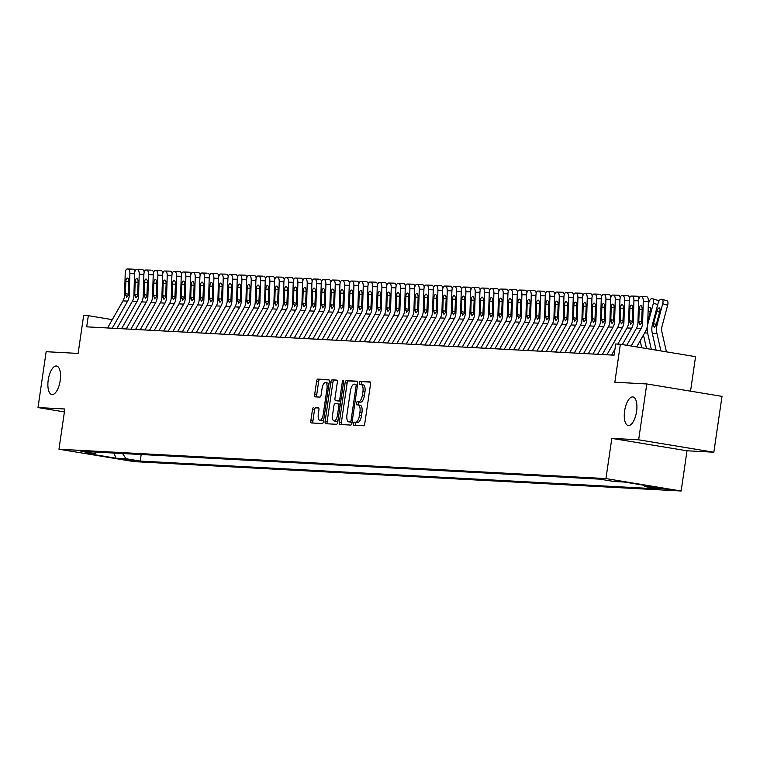 <?xml version="1.0" encoding="UTF-8"?>
<svg xmlns="http://www.w3.org/2000/svg" width="760" height="760" viewBox="0 0 760 760"><rect width="100%" height="100%" fill="white"/><g stroke="black" fill="none" stroke-linecap="round" stroke-linejoin="round"><path stroke-width="1.14" d="M353.381 423.662A1.548 0.636 -80.6 0 0 353.77 425.229A1.548 0.636 -80.6 0 0 353.799 425.229L363.536 425.752A2.223 0.912 -80.6 0 0 364.772 423.605L370.528 384.132A2.223 0.912 -80.6 0 0 369.977 381.89A2.223 0.912 -80.6 0 0 369.93 381.881L360.202 381.358A1.548 0.636 -80.6 0 0 359.328 382.859A1.548 0.636 -80.6 0 0 359.717 384.427A1.548 0.636 -80.6 0 0 359.746 384.437L361.01 384.503A7.096 2.926 -80.6 0 1 361.142 384.512A7.096 2.926 -80.6 0 1 362.919 391.675L362.434 394.962A7.096 2.926 -80.6 0 1 358.483 401.831L357.219 401.764A1.548 0.636 -80.6 0 0 356.354 403.265A1.548 0.636 -80.6 0 0 356.744 404.833A1.548 0.636 -80.6 0 0 356.772 404.833L358.036 404.899A7.096 2.926 -80.6 0 1 358.169 404.909A7.096 2.926 -80.6 0 1 359.945 412.072L359.461 415.368A7.096 2.926 -80.6 0 1 355.509 422.227L354.245 422.161A1.548 0.636 -80.6 0 0 353.381 423.662M358.292 404.947L360.069 405.232A7.096 2.926 -80.6 0 1 360.202 405.251A7.096 2.926 -80.6 0 1 361.978 412.414L361.494 415.701A7.096 2.926 -80.6 0 1 357.542 422.56L356.278 422.493A1.548 0.636 -80.6 0 0 355.414 423.994A1.548 0.636 -80.6 0 0 355.528 425.324M370.3 382.128L362.235 381.7A1.548 0.636 -80.6 0 0 361.361 383.202A1.548 0.636 -80.6 0 0 361.513 384.579M361.276 384.541L363.042 384.835A7.096 2.926 -80.6 0 1 363.175 384.854A7.096 2.926 -80.6 0 1 364.952 392.008L364.467 395.305A7.096 2.926 -80.6 0 1 360.515 402.163L359.252 402.097A1.548 0.636 -80.6 0 0 358.387 403.598A1.548 0.636 -80.6 0 0 358.53 404.976M60.182 380.599A14.469 5.956 -80.6 0 0 56.563 366.006A14.469 5.956 -80.6 0 0 48.232 379.962A14.469 5.956 -80.6 0 0 51.851 394.554A14.469 5.956 -80.6 0 0 60.182 380.599M636.567 411.549A14.469 5.956 -80.6 0 0 632.947 396.957A14.469 5.956 -80.6 0 0 624.615 410.913A14.469 5.956 -80.6 0 0 628.235 425.505A14.469 5.956 -80.6 0 0 636.567 411.549M136.553 461.197L122.892 459.078L136.553 461.197M313.699 407.493A2.223 0.912 -80.6 0 0 312.464 409.64L310.849 420.717A2.223 0.912 -80.6 0 0 311.41 422.949A2.223 0.912 -80.6 0 0 311.448 422.959L322.259 423.538A2.223 0.912 -80.6 0 0 323.494 421.391L329.251 381.909A2.223 0.912 -80.6 0 0 328.7 379.677A2.223 0.912 -80.6 0 0 328.662 379.667L317.841 379.088A2.223 0.912 -80.6 0 0 316.606 381.235L314.659 394.611A2.223 0.912 -80.6 0 0 315.21 396.853A2.223 0.912 -80.6 0 0 315.257 396.853L319.884 397.1A2.223 0.912 -80.6 0 0 321.119 394.962L322.088 388.322A5.938 2.441 -80.6 0 1 325.498 382.603A5.938 2.441 -80.6 0 1 326.99 388.588L323.199 414.58A5.938 2.441 -80.6 0 1 319.779 420.299A5.938 2.441 -80.6 0 1 318.298 414.314L318.924 409.982A2.223 0.912 -80.6 0 0 318.373 407.749A2.223 0.912 -80.6 0 0 318.326 407.74L315.733 407.825A2.223 0.912 -80.6 0 0 314.498 409.972L312.882 421.049A2.223 0.912 -80.6 0 0 313.11 423.044M638.647 439.812L611.819 438.377L687.011 450.784L713.849 452.219L638.647 439.812L646.798 383.952L614.831 382.233L620.369 344.242L615.704 343.995L614.08 355.167L86.697 326.847L88.331 315.675L83.657 315.428L78.118 353.419L46.151 351.699L38 407.559L64.41 411.92M611.819 438.377L605.948 478.591L58.966 449.226L64.837 409.003L38 407.559M339.34 422.247A2.223 0.912 -80.6 0 0 339.901 424.479A2.223 0.912 -80.6 0 0 339.938 424.488L350.749 425.068A2.223 0.912 -80.6 0 0 351.984 422.921L357.751 383.439A2.223 0.912 -80.6 0 0 357.19 381.206A2.223 0.912 -80.6 0 0 357.152 381.197L346.341 380.617A2.223 0.912 -80.6 0 0 345.106 382.764L339.34 422.247L341.373 422.579A2.223 0.912 -80.6 0 0 341.601 424.574M336.509 424.298L325.698 423.719A2.223 0.912 -80.6 0 1 325.651 423.719A2.223 0.912 -80.6 0 1 325.099 421.477L330.856 381.995A2.223 0.912 -80.6 0 1 332.091 379.858L336.718 380.104A2.223 0.912 -80.6 0 1 336.765 380.104A2.223 0.912 -80.6 0 1 337.316 382.346L334.979 398.354A2.223 0.912 -80.6 0 0 335.54 400.596A2.223 0.912 -80.6 0 0 335.578 400.596L338.647 400.767A2.223 0.912 -80.6 0 0 339.881 398.62L342.313 381.947A1.548 0.636 -80.6 0 1 343.206 380.456A1.548 0.636 -80.6 0 1 343.596 382.014L337.744 422.161A2.223 0.912 -80.6 0 1 336.509 424.298M646.798 383.952L722 396.359L713.849 452.219M656.82 487.711L670.054 489.753L656.82 487.711M605.948 478.591L681.15 491.007L134.168 461.633L58.966 449.226M141.198 454.518L140.239 461.082L659.224 488.946L644.993 486.6L644.138 485.317M140.239 461.082L126.017 458.726L115.748 458.175L84.854 453.083L95.123 453.634L80.892 451.288L599.878 479.151L614.099 481.498L624.369 482.049L655.262 487.15L644.993 486.6M690.536 391.172L695.571 356.659L620.369 344.242M687.011 450.784L681.15 491.007M112.29 319.637L88.331 315.675M95.123 453.634L96.966 452.143M122.559 453.52L126.017 458.726M115.748 458.175L114.18 453.074M357.523 381.444L348.374 380.95A2.223 0.912 -80.6 0 0 347.139 383.097L341.373 422.579M350.189 421.942A1.548 0.636 -80.6 0 0 351.053 420.441L356.117 385.785A1.548 0.636 -80.6 0 0 355.727 384.218A1.548 0.636 -80.6 0 0 355.699 384.218L354.369 384.142A7.096 2.926 -80.6 0 0 350.408 391.001L346.959 414.694A7.096 2.926 -80.6 0 0 348.735 421.857A7.096 2.926 -80.6 0 0 348.859 421.866L352.089 422.256L348.859 421.866M337.088 380.351L334.124 380.19A2.223 0.912 -80.6 0 0 332.889 382.337L327.132 421.809A2.223 0.912 -80.6 0 0 327.351 423.814M337.526 400.919A2.223 0.912 -80.6 0 0 337.563 400.928A2.223 0.912 -80.6 0 0 337.611 400.938L340.68 401.099A2.223 0.912 -80.6 0 0 340.812 401.08M332.557 414.969A5.938 2.441 -80.6 0 0 334.039 420.954A5.938 2.441 -80.6 0 0 337.459 415.235L338.798 406.077A2.223 0.912 -80.6 0 0 338.238 403.835A2.223 0.912 -80.6 0 0 338.2 403.835L335.131 403.674A2.223 0.912 -80.6 0 0 333.897 405.812L332.557 414.969M334.039 420.954L336.072 421.296A5.938 2.441 -80.6 0 0 338.086 419.824M340.356 404.197A2.223 0.912 -80.6 0 0 340.271 404.177A2.223 0.912 -80.6 0 0 340.233 404.168L338.276 403.845M318.697 407.987L315.733 407.825M319.779 420.299L321.812 420.641A5.938 2.441 -80.6 0 0 323.817 419.168M328.861 384.579A5.938 2.441 -80.6 0 0 327.531 382.935L325.498 382.603M329.033 379.915L319.874 379.42A2.223 0.912 -80.6 0 0 318.639 381.567L316.692 394.943A2.223 0.912 -80.6 0 0 316.92 396.948M666.425 351.842L661.95 332.148A11.305 10.288 -86.9 0 1 662.064 326.249L667.641 305.254L662.711 303.724A4.522 1.824 -72.8 0 0 662.178 299.307A4.522 1.824 -72.8 0 0 661.998 299.269L661.067 299.221A4.522 1.824 -72.8 0 0 658.036 303.468L652.46 324.463L653.325 324.51L653.476 323.855L656.412 324.178M660.906 350.93L656.963 333.564A16.948 15.438 -86.9 0 1 657.125 324.71L662.711 303.724M656.108 350.141L652.289 333.308A16.948 15.438 -86.9 0 1 652.46 324.463M659.594 312.217L656.801 311.344A3.619 1.454 107.2 0 1 659.214 307.942A3.619 1.454 107.2 0 1 659.366 307.971A3.619 1.454 107.2 0 1 659.784 311.505L656.26 324.672L654.227 327.484M654.265 327.493L653.325 324.51M656.801 311.344L653.476 323.855M662.35 299.383L666.938 300.808A4.522 1.824 107.2 0 1 667.119 300.837A4.522 1.824 107.2 0 1 667.641 305.254M626.753 345.297L636.357 328.444A11.305 10.288 93.1 0 0 637.934 322.781L638.59 300.979A4.522 1.871 -88.5 0 1 640.575 296.562A4.522 1.871 -88.5 0 0 640.575 296.562L645.715 296.695A4.522 1.871 91.5 0 1 645.715 296.695A4.522 1.871 91.5 0 1 645.744 296.695M636.671 346.94L645.373 331.654A16.948 15.438 93.1 0 0 647.739 323.161L648.403 301.359L643.264 301.226A4.522 1.871 -88.5 0 0 641.525 296.609M631.151 346.028L641.022 328.69A11.305 10.288 93.1 0 0 642.599 323.038L643.264 301.226M646.674 296.742A4.522 1.871 91.5 0 1 648.403 301.359M640.043 324.862L638.818 321.147L639.188 309.159A3.619 1.492 91.5 0 1 640.775 305.624A3.619 1.492 91.5 0 1 640.784 305.624A3.619 1.492 91.5 0 1 642.172 309.32L641.592 322.981L639.948 324.852M647.577 325.099A16.948 15.438 -86.9 0 1 647.795 324.216L653.372 303.221A4.522 1.824 -72.8 0 0 652.85 298.803A4.522 1.824 -72.8 0 0 652.659 298.775L651.728 298.718A4.522 1.824 -72.8 0 0 648.707 302.974L648.308 304.466M651.32 349.353L647.625 333.06A16.948 15.438 -86.9 0 1 647.339 326.486M646.532 348.565L643.463 335.017M648.166 309.035A3.619 1.454 107.2 0 1 649.885 307.448A3.619 1.454 107.2 0 1 650.028 307.467A3.619 1.454 107.2 0 1 650.456 311.001L647.805 320.948M653.011 298.88L657.6 300.305A4.522 1.824 107.2 0 1 657.78 300.333A4.522 1.824 107.2 0 1 658.606 301.853M641.744 347.776L640.167 340.803M648.451 299.839L648.337 299.801A4.522 1.824 107.2 0 1 648.451 299.839A4.522 1.824 107.2 0 1 649.278 301.349M611.591 355.034L614.963 349.115M617.813 344.109L627.019 327.94A11.305 10.288 93.1 0 0 628.596 322.278L629.261 300.476A4.522 1.871 -88.5 0 1 631.237 296.058A4.522 1.871 -88.5 0 1 631.265 296.058L636.405 296.191A4.522 1.871 91.5 0 1 636.405 296.191L631.265 296.058M622.355 344.574L631.683 328.187A11.305 10.288 93.1 0 0 633.26 322.534L633.925 300.732A4.522 1.871 -88.5 0 0 632.197 296.115M637.336 296.238A4.522 1.871 91.5 0 1 638.913 298.727M636.367 296.191A4.522 1.871 91.5 0 1 636.386 296.191L631.237 296.058M630.714 324.368L629.489 320.644L629.85 308.655A3.619 1.492 91.5 0 1 631.436 305.121A3.619 1.492 91.5 0 1 631.456 305.121A3.619 1.492 91.5 0 1 632.842 308.816L632.253 322.477L630.61 324.349M602.253 354.53L617.69 327.437A11.305 10.288 93.1 0 0 619.257 321.784L619.922 299.981A4.522 1.871 -88.5 0 1 621.908 295.555A4.522 1.871 -88.5 0 0 621.908 295.555L627.047 295.688A4.522 1.871 91.5 0 1 627.047 295.688A4.522 1.871 91.5 0 1 627.076 295.688M606.917 354.787L622.355 327.683A11.305 10.288 93.1 0 0 623.931 322.031L624.587 300.228A4.522 1.871 -88.5 0 0 622.858 295.611M628.007 295.745A4.522 1.871 91.5 0 1 629.584 298.224M621.376 323.865L620.15 320.15L620.521 308.151A3.619 1.492 91.5 0 1 622.107 304.617A3.619 1.492 91.5 0 1 622.117 304.617A3.619 1.492 91.5 0 1 623.504 308.313L622.924 321.974L621.281 323.845M592.923 354.036L608.351 326.933A11.305 10.288 93.1 0 0 609.928 321.28L610.593 299.478A4.522 1.871 -88.5 0 1 612.569 295.06A4.522 1.871 -88.5 0 1 612.598 295.06L617.737 295.194A4.522 1.871 91.5 0 1 617.737 295.194L612.598 295.06M597.588 354.284L613.016 327.19A11.305 10.288 93.1 0 0 614.593 321.527L615.258 299.725A4.522 1.871 -88.5 0 0 613.529 295.108M618.668 295.241A4.522 1.871 91.5 0 1 620.245 297.72M617.69 295.194A4.522 1.871 91.5 0 1 617.718 295.194L612.569 295.06M612.047 323.361L610.822 319.647L611.183 307.658A3.619 1.492 91.5 0 1 612.769 304.123A3.619 1.492 91.5 0 1 612.788 304.123A3.619 1.492 91.5 0 1 614.165 307.819L613.586 321.48L611.942 323.351M583.585 353.533L599.022 326.439A11.305 10.288 93.1 0 0 600.59 320.777L601.255 298.974A4.522 1.871 -88.5 0 1 603.24 294.557A4.522 1.871 -88.5 0 0 603.24 294.557L608.399 294.69A4.522 1.871 91.5 0 1 608.38 294.69A4.522 1.871 91.5 0 1 608.399 294.69L608.38 294.69M588.25 353.78L603.687 326.686A11.305 10.288 93.1 0 0 605.264 321.034L605.919 299.221A4.522 1.871 -88.5 0 0 604.19 294.604M609.339 294.738A4.522 1.871 91.5 0 1 610.907 297.217M602.708 322.858L601.483 319.143L601.853 307.154A3.619 1.492 91.5 0 1 603.431 303.62A3.619 1.492 91.5 0 1 603.45 303.62A3.619 1.492 91.5 0 1 604.836 307.315L604.257 320.976L602.614 322.848M574.256 353.029L589.684 325.935A11.305 10.288 93.1 0 0 591.261 320.273L591.926 298.471A4.522 1.871 -88.5 0 1 593.902 294.053A4.522 1.871 -88.5 0 1 593.931 294.053L599.07 294.187A4.522 1.871 91.5 0 1 599.07 294.187L593.931 294.053M578.92 353.276L594.348 326.183A11.305 10.288 93.1 0 0 595.925 320.53L596.591 298.727A4.522 1.871 -88.5 0 0 594.861 294.11M600.001 294.234A4.522 1.871 91.5 0 1 601.578 296.723M599.022 294.187A4.522 1.871 91.5 0 1 599.051 294.187L593.902 294.053M593.38 322.363L592.154 318.639L592.515 306.651A3.619 1.492 91.5 0 1 594.101 303.116A3.619 1.492 91.5 0 1 594.12 303.116A3.619 1.492 91.5 0 1 595.498 306.812L594.918 320.473L593.275 322.344M564.917 352.526L580.346 325.432A11.305 10.288 93.1 0 0 581.922 319.779L582.587 297.977A4.522 1.871 -88.5 0 1 584.573 293.55A4.522 1.871 -88.5 0 0 584.573 293.55L589.731 293.683A4.522 1.871 91.5 0 1 589.712 293.683A4.522 1.871 91.5 0 1 589.731 293.683L589.712 293.683M569.582 352.783L585.019 325.679A11.305 10.288 93.1 0 0 586.596 320.026L587.252 298.224A4.522 1.871 -88.5 0 0 585.523 293.607M590.672 293.74A4.522 1.871 91.5 0 1 592.239 296.219M584.041 321.86L582.815 318.145L583.177 306.147A3.619 1.492 91.5 0 1 584.763 302.613A3.619 1.492 91.5 0 1 584.782 302.613A3.619 1.492 91.5 0 1 586.169 306.308L585.589 319.969L583.946 321.841M555.579 352.032L571.017 324.928A11.305 10.288 93.1 0 0 572.593 319.276L573.249 297.474A4.522 1.871 -88.5 0 1 575.234 293.056A4.522 1.871 -88.5 0 1 575.253 293.056L580.403 293.189A4.522 1.871 91.5 0 1 580.403 293.189L575.253 293.056M560.253 352.279L575.681 325.185A11.305 10.288 93.1 0 0 577.258 319.523L577.923 297.72A4.522 1.871 -88.5 0 0 576.194 293.103M581.333 293.236A4.522 1.871 91.5 0 1 582.91 295.716M580.355 293.189A4.522 1.871 91.5 0 1 580.383 293.189L575.234 293.056M574.712 321.356L573.486 317.642L573.847 305.653A3.619 1.492 91.5 0 1 575.434 302.109A3.619 1.492 91.5 0 1 575.453 302.119A3.619 1.492 91.5 0 1 576.831 305.805L576.251 319.476L574.607 321.347M546.25 351.528L561.678 324.434A11.305 10.288 93.1 0 0 563.255 318.772L563.92 296.97A4.522 1.871 -88.5 0 1 565.906 292.552A4.522 1.871 -88.5 0 0 565.906 292.552L571.064 292.685A4.522 1.871 91.5 0 1 571.045 292.685A4.522 1.871 91.5 0 1 571.064 292.685L571.045 292.685M550.914 351.776L566.352 324.681A11.305 10.288 93.1 0 0 567.919 319.019L568.584 297.217A4.522 1.871 -88.5 0 0 566.856 292.6M572.005 292.733A4.522 1.871 91.5 0 1 573.572 295.212M565.373 320.853L564.148 317.138L564.509 305.149A3.619 1.492 91.5 0 1 566.096 301.615A3.619 1.492 91.5 0 1 566.114 301.615A3.619 1.492 91.5 0 1 567.501 305.311L566.922 318.972L565.278 320.844M536.911 351.025L552.349 323.931A11.305 10.288 93.1 0 0 553.926 318.269L554.582 296.466A4.522 1.871 -88.5 0 1 556.567 292.049A4.522 1.871 -88.5 0 1 556.586 292.049L562.666 292.229L556.586 292.049M541.586 351.272L557.014 324.178A11.305 10.288 93.1 0 0 558.591 318.526L559.255 296.723A4.522 1.871 -88.5 0 0 557.526 292.106M562.666 292.229A4.522 1.871 91.5 0 1 564.243 294.719M556.567 292.049L561.707 292.182A4.522 1.871 91.5 0 1 561.707 292.182A4.522 1.871 91.5 0 1 561.735 292.182M556.044 320.359L554.809 316.635L555.18 304.646A3.619 1.492 91.5 0 1 556.767 301.112A3.619 1.492 91.5 0 1 556.785 301.112A3.619 1.492 91.5 0 1 558.163 304.808L557.583 318.469L555.94 320.34M527.582 350.522L543.01 323.427A11.305 10.288 93.1 0 0 544.587 317.775L545.253 295.973A4.522 1.871 -88.5 0 1 547.238 291.545A4.522 1.871 -88.5 0 0 547.238 291.545L552.396 291.678A4.522 1.871 91.5 0 1 552.378 291.678A4.522 1.871 91.5 0 1 552.396 291.678L552.378 291.678M532.247 350.778L547.684 323.674A11.305 10.288 93.1 0 0 549.252 318.022L549.917 296.219A4.522 1.871 -88.5 0 0 548.188 291.602M553.327 291.735A4.522 1.871 91.5 0 1 554.904 294.215M546.706 319.856L545.481 316.141L545.841 304.142A3.619 1.492 91.5 0 1 547.428 300.608A3.619 1.492 91.5 0 1 547.447 300.608A3.619 1.492 91.5 0 1 548.834 304.304L548.255 317.965L546.611 319.837M518.244 350.027L533.681 322.924A11.305 10.288 93.1 0 0 535.258 317.272L535.914 295.469A4.522 1.871 -88.5 0 1 537.899 291.051A4.522 1.871 -88.5 0 1 537.918 291.051L543.998 291.232L537.918 291.051M522.918 350.274L538.346 323.18A11.305 10.288 93.1 0 0 539.923 317.519L540.588 295.716A4.522 1.871 -88.5 0 0 538.859 291.099M543.998 291.232A4.522 1.871 91.5 0 1 545.575 293.712M537.899 291.051L543.039 291.184A4.522 1.871 91.5 0 1 543.039 291.184A4.522 1.871 91.5 0 1 543.067 291.184M537.367 319.352L536.142 315.637L536.512 303.648A3.619 1.492 91.5 0 1 538.099 300.105A3.619 1.492 91.5 0 1 538.118 300.115A3.619 1.492 91.5 0 1 539.495 303.8L538.916 317.471L537.272 319.342M508.915 349.524L524.343 322.43A11.305 10.288 93.1 0 0 525.92 316.768L526.585 294.966A4.522 1.871 -88.5 0 1 528.561 290.548A4.522 1.871 -88.5 0 0 528.561 290.548L533.729 290.681A4.522 1.871 91.5 0 1 533.71 290.681A4.522 1.871 91.5 0 1 533.729 290.681L533.71 290.681M513.579 349.771L529.017 322.677A11.305 10.288 93.1 0 0 530.584 317.015L531.25 295.212A4.522 1.871 -88.5 0 0 529.52 290.595M534.66 290.728A4.522 1.871 91.5 0 1 536.237 293.208M528.038 318.849L526.813 315.134L527.174 303.145A3.619 1.492 91.5 0 1 528.76 299.611A3.619 1.492 91.5 0 1 528.779 299.611A3.619 1.492 91.5 0 1 530.167 303.306L529.577 316.967L527.943 318.839M499.576 349.02L515.014 321.926A11.305 10.288 93.1 0 0 516.582 316.264L517.246 294.462A4.522 1.871 -88.5 0 1 519.232 290.044A4.522 1.871 -88.5 0 1 519.251 290.044L525.331 290.225L519.251 290.044M504.241 349.267L519.678 322.173A11.305 10.288 93.1 0 0 521.255 316.521L521.92 294.719A4.522 1.871 -88.5 0 0 520.182 290.101M525.331 290.225A4.522 1.871 91.5 0 1 526.908 292.714M519.232 290.044L524.371 290.177A4.522 1.871 91.5 0 1 524.371 290.177A4.522 1.871 91.5 0 1 524.4 290.177M518.7 318.354L517.475 314.63L517.845 302.642A3.619 1.492 91.5 0 1 519.431 299.108A3.619 1.492 91.5 0 1 519.441 299.108A3.619 1.492 91.5 0 1 520.828 302.803L520.248 316.464L518.605 318.335M490.247 348.517L505.675 321.423A11.305 10.288 93.1 0 0 507.252 315.77L507.917 293.968A4.522 1.871 -88.5 0 1 509.894 289.541A4.522 1.871 -88.5 0 0 509.894 289.541L515.061 289.674A4.522 1.871 91.5 0 1 515.061 289.674L515.042 289.674A4.522 1.871 91.5 0 0 515.014 289.674M494.912 348.773L510.34 321.67A11.305 10.288 93.1 0 0 511.917 316.017L512.582 294.215A4.522 1.871 -88.5 0 0 510.853 289.598M515.992 289.731A4.522 1.871 91.5 0 1 517.569 292.21M509.371 317.851L508.145 314.137L508.506 302.138A3.619 1.492 91.5 0 1 510.093 298.604A3.619 1.492 91.5 0 1 510.112 298.604A3.619 1.492 91.5 0 1 511.499 302.299L510.91 315.96L509.267 317.832M480.909 348.023L496.346 320.919A11.305 10.288 93.1 0 0 497.914 315.267L498.579 293.464A4.522 1.871 -88.5 0 1 500.564 289.047A4.522 1.871 -88.5 0 1 500.583 289.047L506.663 289.227L500.583 289.047M485.573 348.27L501.011 321.176A11.305 10.288 93.1 0 0 502.588 315.514L503.243 293.712A4.522 1.871 -88.5 0 0 501.514 289.094M506.663 289.227A4.522 1.871 91.5 0 1 508.24 291.707M500.564 289.047L505.704 289.17A4.522 1.871 91.5 0 1 505.704 289.17A4.522 1.871 91.5 0 1 505.733 289.18M500.032 317.347L498.807 313.633L499.178 301.644A3.619 1.492 91.5 0 1 500.764 298.101A3.619 1.492 91.5 0 1 500.773 298.11A3.619 1.492 91.5 0 1 502.161 301.796L501.581 315.457L499.938 317.338M471.58 347.519L487.008 320.416A11.305 10.288 93.1 0 0 488.585 314.763L489.25 292.961A4.522 1.871 -88.5 0 1 491.226 288.543A4.522 1.871 -88.5 0 0 491.226 288.543L496.394 288.676A4.522 1.871 91.5 0 1 496.394 288.676L496.375 288.676A4.522 1.871 91.5 0 0 496.346 288.676M476.244 347.766L491.672 320.673A11.305 10.288 93.1 0 0 493.25 315.01L493.914 293.208A4.522 1.871 -88.5 0 0 492.185 288.591M497.325 288.724A4.522 1.871 91.5 0 1 498.902 291.203M490.703 316.844L489.478 313.13L489.839 301.14A3.619 1.492 91.5 0 1 491.425 297.606A3.619 1.492 91.5 0 1 491.444 297.606A3.619 1.492 91.5 0 1 492.822 301.302L492.242 314.963L490.599 316.834M462.241 347.016L477.679 319.922A11.305 10.288 93.1 0 0 479.247 314.26L479.911 292.457A4.522 1.871 -88.5 0 1 481.897 288.04A4.522 1.871 -88.5 0 1 481.916 288.04L487.996 288.22L481.916 288.04M466.906 347.263L482.344 320.169A11.305 10.288 93.1 0 0 483.92 314.516L484.576 292.714A4.522 1.871 -88.5 0 0 482.847 288.087M487.996 288.22A4.522 1.871 91.5 0 1 489.564 290.709M481.897 288.04L487.036 288.173A4.522 1.871 91.5 0 1 487.036 288.173A4.522 1.871 91.5 0 1 487.056 288.173M481.365 316.35L480.139 312.626L480.5 300.637A3.619 1.492 91.5 0 1 482.087 297.103A3.619 1.492 91.5 0 1 482.106 297.103A3.619 1.492 91.5 0 1 483.493 300.798L482.913 314.459L481.27 316.331M452.903 346.512L468.34 319.418A11.305 10.288 93.1 0 0 469.917 313.766L470.582 291.954A4.522 1.871 -88.5 0 1 472.558 287.536A4.522 1.871 -88.5 0 0 472.558 287.536L477.726 287.669A4.522 1.871 91.5 0 1 477.726 287.669L477.707 287.669A4.522 1.871 91.5 0 0 477.679 287.669M457.577 346.769L473.005 319.666A11.305 10.288 93.1 0 0 474.582 314.013L475.247 292.21A4.522 1.871 -88.5 0 0 473.518 287.594M478.658 287.726A4.522 1.871 91.5 0 1 480.234 290.206M472.036 315.846L470.81 312.132L471.171 300.133A3.619 1.492 91.5 0 1 472.758 296.599A3.619 1.492 91.5 0 1 472.777 296.599A3.619 1.492 91.5 0 1 474.154 300.295L473.575 313.956L471.931 315.827M443.574 346.009L459.002 318.915A11.305 10.288 93.1 0 0 460.579 313.262L461.244 291.46A4.522 1.871 -88.5 0 1 463.229 287.042A4.522 1.871 -88.5 0 1 463.248 287.042L469.328 287.223L463.248 287.042M448.238 346.265L463.676 319.172A11.305 10.288 93.1 0 0 465.253 313.51L465.909 291.707A4.522 1.871 -88.5 0 0 464.18 287.09M469.328 287.223A4.522 1.871 91.5 0 1 470.896 289.702M463.229 287.042L468.369 287.166A4.522 1.871 91.5 0 1 468.369 287.166A4.522 1.871 91.5 0 1 468.388 287.175M462.697 315.343L461.472 311.628L461.833 299.63A3.619 1.492 91.5 0 1 463.419 296.096A3.619 1.492 91.5 0 1 463.438 296.096A3.619 1.492 91.5 0 1 464.825 299.791L464.246 313.452L462.602 315.334M434.235 345.515L449.673 318.411A11.305 10.288 93.1 0 0 451.25 312.759L451.905 290.956A4.522 1.871 -88.5 0 1 453.891 286.539A4.522 1.871 -88.5 0 0 453.891 286.539L459.059 286.672A4.522 1.871 91.5 0 1 459.059 286.672L459.04 286.672A4.522 1.871 91.5 0 0 459.012 286.672M438.909 345.762L454.337 318.668A11.305 10.288 93.1 0 0 455.914 313.006L456.579 291.203A4.522 1.871 -88.5 0 0 454.851 286.587M459.99 286.719A4.522 1.871 91.5 0 1 461.567 289.199M453.368 314.839L452.143 311.125L452.504 299.136A3.619 1.492 91.5 0 1 454.09 295.602A3.619 1.492 91.5 0 1 454.109 295.602A3.619 1.492 91.5 0 1 455.487 299.298L454.908 312.959L453.264 314.83M424.906 345.012L440.334 317.917A11.305 10.288 93.1 0 0 441.911 312.255L442.577 290.453A4.522 1.871 -88.5 0 1 444.562 286.035A4.522 1.871 -88.5 0 1 444.581 286.035L450.661 286.216L444.581 286.035M429.571 345.258L445.008 318.165A11.305 10.288 93.1 0 0 446.576 312.512L447.241 290.709A4.522 1.871 -88.5 0 0 445.512 286.083M450.661 286.216A4.522 1.871 91.5 0 1 452.228 288.705M444.562 286.035L449.702 286.168A4.522 1.871 91.5 0 1 449.702 286.168A4.522 1.871 91.5 0 1 449.72 286.168M444.03 314.336L442.805 310.622L443.166 298.632A3.619 1.492 91.5 0 1 444.752 295.099A3.619 1.492 91.5 0 1 444.771 295.099A3.619 1.492 91.5 0 1 446.158 298.794L445.578 312.455L443.935 314.327M415.568 344.508L431.005 317.414A11.305 10.288 93.1 0 0 432.582 311.752L433.238 289.949A4.522 1.871 -88.5 0 1 435.224 285.532A4.522 1.871 -88.5 0 0 435.224 285.532L440.391 285.665A4.522 1.871 91.5 0 1 440.391 285.665L440.363 285.665A4.522 1.871 91.5 0 0 440.344 285.665M420.242 344.764L435.67 317.661A11.305 10.288 93.1 0 0 437.247 312.008L437.912 290.206A4.522 1.871 -88.5 0 0 436.183 285.589M441.322 285.722A4.522 1.871 91.5 0 1 442.899 288.202M434.701 313.842L433.466 310.127L433.837 298.129A3.619 1.492 91.5 0 1 435.423 294.595A3.619 1.492 91.5 0 1 435.442 294.595A3.619 1.492 91.5 0 1 436.82 298.291L436.24 311.952L434.596 313.823M406.239 344.005L421.667 316.91A11.305 10.288 93.1 0 0 423.244 311.258L423.909 289.455A4.522 1.871 -88.5 0 1 425.894 285.038A4.522 1.871 -88.5 0 1 425.913 285.038L431.984 285.219L425.913 285.038M410.903 344.261L426.341 317.167A11.305 10.288 93.1 0 0 427.909 311.505L428.573 289.702A4.522 1.871 -88.5 0 0 426.844 285.085M431.984 285.219A4.522 1.871 91.5 0 1 433.561 287.698M425.894 285.038L431.034 285.161A4.522 1.871 91.5 0 1 431.034 285.161A4.522 1.871 91.5 0 1 431.053 285.171M425.362 313.338L424.137 309.624L424.498 297.625A3.619 1.492 91.5 0 1 426.084 294.091A3.619 1.492 91.5 0 1 426.103 294.091A3.619 1.492 91.5 0 1 427.49 297.787L426.911 311.448L425.267 313.329M396.901 343.51L412.338 316.407A11.305 10.288 93.1 0 0 413.915 310.755L414.57 288.952A4.522 1.871 -88.5 0 1 416.556 284.534A4.522 1.871 -88.5 0 0 416.556 284.534L421.724 284.667A4.522 1.871 91.5 0 1 421.724 284.667L421.695 284.667A4.522 1.871 91.5 0 0 421.676 284.667M401.574 343.757L417.002 316.663A11.305 10.288 93.1 0 0 418.579 311.001L419.244 289.199A4.522 1.871 -88.5 0 0 417.515 284.582M422.655 284.715A4.522 1.871 91.5 0 1 424.232 287.195M416.024 312.835L414.798 309.12L415.169 297.131A3.619 1.492 91.5 0 1 416.755 293.598A3.619 1.492 91.5 0 1 416.765 293.598A3.619 1.492 91.5 0 1 418.152 297.293L417.572 310.954L415.929 312.825M387.572 343.007L402.999 315.913A11.305 10.288 93.1 0 0 404.577 310.251L405.241 288.448A4.522 1.871 -88.5 0 1 407.217 284.031A4.522 1.871 -88.5 0 1 407.246 284.031L413.316 284.212L407.246 284.031M392.236 343.254L407.664 316.16A11.305 10.288 93.1 0 0 409.241 310.507L409.906 288.705A4.522 1.871 -88.5 0 0 408.177 284.078M413.316 284.212A4.522 1.871 91.5 0 1 414.894 286.701M407.217 284.031L412.366 284.164A4.522 1.871 91.5 0 1 412.366 284.164A4.522 1.871 91.5 0 1 412.385 284.164M406.695 312.331L405.469 308.617L405.83 296.628A3.619 1.492 91.5 0 1 407.417 293.094A3.619 1.492 91.5 0 1 407.436 293.094A3.619 1.492 91.5 0 1 408.823 296.79L408.234 310.45L406.6 312.322M378.233 342.503L393.67 315.409A11.305 10.288 93.1 0 0 395.238 309.748L395.903 287.945A4.522 1.871 -88.5 0 1 397.888 283.527A4.522 1.871 -88.5 0 0 397.888 283.527L403.056 283.66A4.522 1.871 91.5 0 1 403.056 283.66L403.028 283.66A4.522 1.871 91.5 0 0 403.009 283.66M382.897 342.76L398.335 315.656A11.305 10.288 93.1 0 0 399.912 310.004L400.567 288.202A4.522 1.871 -88.5 0 0 398.838 283.584M403.987 283.717A4.522 1.871 91.5 0 1 405.565 286.197M397.356 311.837L396.131 308.123L396.501 296.124A3.619 1.492 91.5 0 1 398.088 292.591A3.619 1.492 91.5 0 1 398.097 292.591A3.619 1.492 91.5 0 1 399.484 296.286L398.905 309.947L397.262 311.819M368.904 342L384.332 314.906A11.305 10.288 93.1 0 0 385.909 309.253L386.574 287.451A4.522 1.871 -88.5 0 1 388.55 283.034A4.522 1.871 -88.5 0 1 388.578 283.034L394.649 283.214L388.578 283.034M373.568 342.256L388.997 315.162A11.305 10.288 93.1 0 0 390.573 309.5L391.238 287.698A4.522 1.871 -88.5 0 0 389.509 283.081M394.649 283.214A4.522 1.871 91.5 0 1 396.226 285.694M388.55 283.034L393.699 283.157A4.522 1.871 91.5 0 1 393.699 283.157A4.522 1.871 91.5 0 1 393.718 283.157M388.027 311.334L386.802 307.619L387.163 295.621A3.619 1.492 91.5 0 1 388.749 292.087A3.619 1.492 91.5 0 1 388.769 292.087A3.619 1.492 91.5 0 1 390.155 295.783L389.566 309.444L387.923 311.324M359.565 341.506L375.003 314.402A11.305 10.288 93.1 0 0 376.57 308.75L377.235 286.947A4.522 1.871 -88.5 0 1 379.221 282.53A4.522 1.871 -88.5 0 0 379.221 282.53L384.38 282.663A4.522 1.871 91.5 0 1 384.38 282.663L384.36 282.663A4.522 1.871 91.5 0 0 384.341 282.663M364.23 341.753L379.667 314.659A11.305 10.288 93.1 0 0 381.244 308.997L381.9 287.195A4.522 1.871 -88.5 0 0 380.171 282.577M385.32 282.71A4.522 1.871 91.5 0 1 386.897 285.19M378.689 310.83L377.463 307.116L377.834 295.127A3.619 1.492 91.5 0 1 379.411 291.593A3.619 1.492 91.5 0 1 379.43 291.593A3.619 1.492 91.5 0 1 380.817 295.288L380.237 308.949L378.594 310.821M350.236 341.002L365.665 313.909A11.305 10.288 93.1 0 0 367.241 308.247L367.906 286.444A4.522 1.871 -88.5 0 1 369.882 282.026A4.522 1.871 -88.5 0 1 369.911 282.026L375.981 282.207L369.911 282.026M354.901 341.249L370.329 314.155A11.305 10.288 93.1 0 0 371.906 308.503L372.571 286.701A4.522 1.871 -88.5 0 0 370.842 282.074M375.981 282.207A4.522 1.871 91.5 0 1 377.558 284.696M369.882 282.026L375.031 282.159A4.522 1.871 91.5 0 1 375.031 282.159A4.522 1.871 91.5 0 1 375.05 282.159M369.36 310.327L368.134 306.613L368.495 294.623A3.619 1.492 91.5 0 1 370.082 291.089A3.619 1.492 91.5 0 1 370.101 291.089A3.619 1.492 91.5 0 1 371.478 294.785L370.899 308.446L369.255 310.317M340.898 340.499L356.335 313.405A11.305 10.288 93.1 0 0 357.903 307.743L358.568 285.94A4.522 1.871 -88.5 0 1 360.553 281.523A4.522 1.871 -88.5 0 0 360.553 281.523L365.712 281.656A4.522 1.871 91.5 0 1 365.712 281.656L365.693 281.656A4.522 1.871 91.5 0 0 365.674 281.656M345.562 340.755L361 313.652A11.305 10.288 93.1 0 0 362.577 307.999L363.233 286.197A4.522 1.871 -88.5 0 0 361.503 281.58M366.652 281.703A4.522 1.871 91.5 0 1 368.22 284.192M360.022 309.833L358.796 306.109L359.157 294.12A3.619 1.492 91.5 0 1 360.743 290.586A3.619 1.492 91.5 0 1 360.762 290.586A3.619 1.492 91.5 0 1 362.149 294.281L361.57 307.942L359.926 309.814M331.559 339.995L346.997 312.901A11.305 10.288 93.1 0 0 348.574 307.249L349.239 285.447A4.522 1.871 -88.5 0 1 351.215 281.029A4.522 1.871 -88.5 0 0 351.215 281.029L356.364 281.152A4.522 1.871 91.5 0 1 356.364 281.152A4.522 1.871 91.5 0 1 356.383 281.152M336.233 340.252L351.661 313.148A11.305 10.288 93.1 0 0 353.238 307.496L353.903 285.694A4.522 1.871 -88.5 0 0 352.174 281.077M357.314 281.209A4.522 1.871 91.5 0 1 358.891 283.689M350.692 309.329L349.467 305.615L349.828 293.616A3.619 1.492 91.5 0 1 351.415 290.082A3.619 1.492 91.5 0 1 351.433 290.082A3.619 1.492 91.5 0 1 352.811 293.778L352.231 307.439L350.588 309.31M322.231 339.501L337.659 312.398A11.305 10.288 93.1 0 0 339.235 306.745L339.901 284.943A4.522 1.871 -88.5 0 1 341.886 280.526A4.522 1.871 -88.5 0 0 341.886 280.526L347.044 280.659A4.522 1.871 91.5 0 1 347.044 280.659L347.026 280.659A4.522 1.871 91.5 0 0 347.006 280.659M326.895 339.748L342.332 312.654A11.305 10.288 93.1 0 0 343.909 306.992L344.565 285.19A4.522 1.871 -88.5 0 0 342.836 280.573M347.985 280.706A4.522 1.871 91.5 0 1 349.552 283.185M341.354 308.826L340.128 305.111L340.49 293.123A3.619 1.492 91.5 0 1 342.076 289.588A3.619 1.492 91.5 0 1 342.095 289.588A3.619 1.492 91.5 0 1 343.482 293.284L342.902 306.945L341.259 308.816M312.892 338.998L328.329 311.904A11.305 10.288 93.1 0 0 329.906 306.242L330.562 284.44A4.522 1.871 -88.5 0 1 332.548 280.022A4.522 1.871 -88.5 0 0 332.548 280.022L337.687 280.155A4.522 1.871 91.5 0 1 337.687 280.155A4.522 1.871 91.5 0 1 337.716 280.155M317.566 339.245L332.994 312.151A11.305 10.288 93.1 0 0 334.571 306.498L335.236 284.687A4.522 1.871 -88.5 0 0 333.507 280.07M338.647 280.202A4.522 1.871 91.5 0 1 340.224 282.682M332.025 308.322L330.79 304.608L331.16 292.619A3.619 1.492 91.5 0 1 332.747 289.085A3.619 1.492 91.5 0 1 332.766 289.085A3.619 1.492 91.5 0 1 334.144 292.78L333.564 306.441L331.92 308.313M303.563 338.494L318.991 311.401A11.305 10.288 93.1 0 0 320.568 305.738L321.233 283.936A4.522 1.871 -88.5 0 1 323.219 279.519A4.522 1.871 -88.5 0 0 323.219 279.519L328.377 279.651A4.522 1.871 91.5 0 1 328.377 279.651L328.358 279.651A4.522 1.871 91.5 0 0 328.339 279.651M308.227 338.741L323.665 311.647A11.305 10.288 93.1 0 0 325.233 305.995L325.897 284.192A4.522 1.871 -88.5 0 0 324.168 279.576M329.308 279.699A4.522 1.871 91.5 0 1 330.885 282.188M322.687 307.828L321.461 304.104L321.822 292.115A3.619 1.492 91.5 0 1 323.409 288.581A3.619 1.492 91.5 0 1 323.427 288.581A3.619 1.492 91.5 0 1 324.815 292.277L324.235 305.938L322.591 307.809M294.224 337.991L309.662 310.897A11.305 10.288 93.1 0 0 311.239 305.244L311.894 283.442A4.522 1.871 -88.5 0 1 313.88 279.015A4.522 1.871 -88.5 0 0 313.88 279.015L319.019 279.148A4.522 1.871 91.5 0 1 319.019 279.148A4.522 1.871 91.5 0 1 319.048 279.148M298.898 338.248L314.327 311.144A11.305 10.288 93.1 0 0 315.903 305.491L316.569 283.689A4.522 1.871 -88.5 0 0 314.839 279.072M319.979 279.205A4.522 1.871 91.5 0 1 321.556 281.684M313.358 307.325L312.123 303.61L312.493 291.612A3.619 1.492 91.5 0 1 314.079 288.078A3.619 1.492 91.5 0 1 314.099 288.078A3.619 1.492 91.5 0 1 315.476 291.773L314.897 305.434L313.253 307.306M284.895 337.497L300.323 310.394A11.305 10.288 93.1 0 0 301.901 304.741L302.565 282.938A4.522 1.871 -88.5 0 1 304.541 278.521A4.522 1.871 -88.5 0 1 304.57 278.521L309.709 278.654A4.522 1.871 91.5 0 1 309.709 278.654L304.57 278.521M289.56 337.744L304.998 310.65A11.305 10.288 93.1 0 0 306.565 304.988L307.23 283.185A4.522 1.871 -88.5 0 0 305.501 278.569M310.64 278.702A4.522 1.871 91.5 0 1 312.217 281.181M309.672 278.654A4.522 1.871 91.5 0 1 309.69 278.654L304.541 278.521M304.019 306.822L302.793 303.107L303.154 291.118A3.619 1.492 91.5 0 1 304.741 287.584A3.619 1.492 91.5 0 1 304.76 287.584A3.619 1.492 91.5 0 1 306.147 291.27L305.567 304.94L303.924 306.812M275.557 336.993L290.995 309.899A11.305 10.288 93.1 0 0 292.572 304.238L293.227 282.435A4.522 1.871 -88.5 0 1 295.212 278.017A4.522 1.871 -88.5 0 0 295.212 278.017L300.352 278.151A4.522 1.871 91.5 0 1 300.352 278.151A4.522 1.871 91.5 0 1 300.38 278.151M280.221 337.24L295.659 310.147A11.305 10.288 93.1 0 0 297.236 304.494L297.901 282.682A4.522 1.871 -88.5 0 0 296.162 278.065M301.312 278.198A4.522 1.871 91.5 0 1 302.888 280.677M294.68 306.318L293.455 302.603L293.826 290.615A3.619 1.492 91.5 0 1 295.412 287.08A3.619 1.492 91.5 0 1 295.422 287.08A3.619 1.492 91.5 0 1 296.808 290.776L296.229 304.437L294.585 306.308M266.228 336.49L281.656 309.396A11.305 10.288 93.1 0 0 283.233 303.734L283.898 281.931A4.522 1.871 -88.5 0 1 285.874 277.514A4.522 1.871 -88.5 0 1 285.902 277.514L291.042 277.647A4.522 1.871 91.5 0 1 291.042 277.647L285.902 277.514M270.892 336.737L286.32 309.643A11.305 10.288 93.1 0 0 287.897 303.99L288.562 282.188A4.522 1.871 -88.5 0 0 286.834 277.571M291.973 277.695A4.522 1.871 91.5 0 1 293.55 280.183M291.004 277.647A4.522 1.871 91.5 0 1 291.023 277.647L285.874 277.514M285.351 305.824L284.126 302.1L284.487 290.111A3.619 1.492 91.5 0 1 286.073 286.577A3.619 1.492 91.5 0 1 286.092 286.577A3.619 1.492 91.5 0 1 287.479 290.272L286.89 303.933L285.256 305.805M256.889 335.986L272.327 308.892A11.305 10.288 93.1 0 0 273.894 303.24L274.559 281.438A4.522 1.871 -88.5 0 1 276.545 277.01A4.522 1.871 -88.5 0 0 276.545 277.01L281.684 277.144A4.522 1.871 91.5 0 1 281.684 277.144A4.522 1.871 91.5 0 1 281.713 277.144M261.554 336.243L276.991 309.139A11.305 10.288 93.1 0 0 278.569 303.487L279.224 281.684A4.522 1.871 -88.5 0 0 277.495 277.067M282.644 277.201A4.522 1.871 91.5 0 1 284.221 279.68M276.013 305.32L274.787 301.606L275.158 289.608A3.619 1.492 91.5 0 1 276.745 286.073A3.619 1.492 91.5 0 1 276.754 286.073A3.619 1.492 91.5 0 1 278.141 289.769L277.562 303.43L275.918 305.301M247.56 335.492L262.988 308.389A11.305 10.288 93.1 0 0 264.565 302.736L265.231 280.934A4.522 1.871 -88.5 0 1 267.206 276.517A4.522 1.871 -88.5 0 1 267.235 276.517L272.374 276.649A4.522 1.871 91.5 0 1 272.374 276.649L267.235 276.517M252.225 335.74L267.653 308.645A11.305 10.288 93.1 0 0 269.23 302.983L269.895 281.181A4.522 1.871 -88.5 0 0 268.166 276.564M273.305 276.697A4.522 1.871 91.5 0 1 274.882 279.176M272.327 276.649A4.522 1.871 91.5 0 1 272.356 276.649L267.206 276.517M266.684 304.817L265.459 301.102L265.82 289.113A3.619 1.492 91.5 0 1 267.406 285.57A3.619 1.492 91.5 0 1 267.425 285.579A3.619 1.492 91.5 0 1 268.802 289.265L268.223 302.936L266.579 304.808M238.222 334.989L253.659 307.895A11.305 10.288 93.1 0 0 255.227 302.233L255.892 280.43A4.522 1.871 -88.5 0 1 257.877 276.013A4.522 1.871 -88.5 0 0 257.877 276.013L263.017 276.146A4.522 1.871 91.5 0 1 263.017 276.146A4.522 1.871 91.5 0 1 263.036 276.146M242.886 335.236L258.324 308.142A11.305 10.288 93.1 0 0 259.901 302.48L260.556 280.677A4.522 1.871 -88.5 0 0 258.827 276.06M263.976 276.194A4.522 1.871 91.5 0 1 265.544 278.673M257.345 304.313L256.12 300.599L256.49 288.61A3.619 1.492 91.5 0 1 258.067 285.076A3.619 1.492 91.5 0 1 258.087 285.076A3.619 1.492 91.5 0 1 259.474 288.772L258.894 302.433L257.25 304.304M228.893 334.485L244.321 307.391A11.305 10.288 93.1 0 0 245.898 301.729L246.563 279.927A4.522 1.871 -88.5 0 1 248.539 275.51A4.522 1.871 -88.5 0 1 248.567 275.51L253.707 275.642A4.522 1.871 91.5 0 1 253.707 275.642L248.567 275.51M233.557 334.733L248.985 307.638A11.305 10.288 93.1 0 0 250.562 301.986L251.227 280.183A4.522 1.871 -88.5 0 0 249.498 275.566M254.638 275.69A4.522 1.871 91.5 0 1 256.215 278.179M253.659 275.642A4.522 1.871 91.5 0 1 253.688 275.642L248.539 275.51M248.016 303.82L246.791 300.095L247.152 288.106A3.619 1.492 91.5 0 1 248.738 284.572A3.619 1.492 91.5 0 1 248.758 284.572A3.619 1.492 91.5 0 1 250.135 288.268L249.555 301.929L247.912 303.8M219.554 333.982L234.992 306.888A11.305 10.288 93.1 0 0 236.559 301.235L237.225 279.433A4.522 1.871 -88.5 0 1 239.21 275.006A4.522 1.871 -88.5 0 0 239.21 275.006L244.349 275.139A4.522 1.871 91.5 0 1 244.349 275.139A4.522 1.871 91.5 0 1 244.369 275.139M224.219 334.238L239.656 307.135A11.305 10.288 93.1 0 0 241.233 301.483L241.889 279.68A4.522 1.871 -88.5 0 0 240.16 275.063M245.309 275.196A4.522 1.871 91.5 0 1 246.876 277.675M238.678 303.316L237.452 299.601L237.814 287.603A3.619 1.492 91.5 0 1 239.4 284.069A3.619 1.492 91.5 0 1 239.419 284.069A3.619 1.492 91.5 0 1 240.806 287.764L240.226 301.425L238.583 303.297M210.216 333.488L225.653 306.385A11.305 10.288 93.1 0 0 227.23 300.732L227.886 278.93A4.522 1.871 -88.5 0 1 229.871 274.512A4.522 1.871 -88.5 0 1 229.891 274.512L235.039 274.645A4.522 1.871 91.5 0 1 235.039 274.645L229.891 274.512M214.89 333.735L230.318 306.641A11.305 10.288 93.1 0 0 231.895 300.979L232.56 279.176A4.522 1.871 -88.5 0 0 230.831 274.559M235.97 274.692A4.522 1.871 91.5 0 1 237.548 277.172M234.992 274.635A4.522 1.871 91.5 0 1 235.02 274.645L229.871 274.512M229.349 302.812L228.123 299.098L228.484 287.109A3.619 1.492 91.5 0 1 230.071 283.565A3.619 1.492 91.5 0 1 230.09 283.575A3.619 1.492 91.5 0 1 231.468 287.261L230.888 300.931L229.244 302.803M200.887 332.984L216.315 305.89A11.305 10.288 93.1 0 0 217.892 300.228L218.557 278.426A4.522 1.871 -88.5 0 1 220.542 274.008A4.522 1.871 -88.5 0 0 220.542 274.008L225.682 274.142A4.522 1.871 91.5 0 1 225.682 274.142A4.522 1.871 91.5 0 1 225.701 274.142M205.552 333.231L220.989 306.137A11.305 10.288 93.1 0 0 222.556 300.476L223.221 278.673A4.522 1.871 -88.5 0 0 221.493 274.056M226.641 274.189A4.522 1.871 91.5 0 1 228.209 276.668M220.01 302.309L218.785 298.594L219.146 286.606A3.619 1.492 91.5 0 1 220.732 283.072A3.619 1.492 91.5 0 1 220.751 283.072A3.619 1.492 91.5 0 1 222.138 286.767L221.559 300.428L219.916 302.299M191.548 332.481L206.986 305.387A11.305 10.288 93.1 0 0 208.563 299.725L209.218 277.923A4.522 1.871 -88.5 0 1 211.204 273.505A4.522 1.871 -88.5 0 1 211.223 273.505L216.372 273.638A4.522 1.871 91.5 0 1 216.372 273.638L211.223 273.505M196.222 332.728L211.65 305.634A11.305 10.288 93.1 0 0 213.227 299.981L213.892 278.179A4.522 1.871 -88.5 0 0 212.163 273.562M217.303 273.685A4.522 1.871 91.5 0 1 218.88 276.174M216.325 273.638A4.522 1.871 91.5 0 1 216.343 273.638L211.204 273.505M210.681 301.815L209.446 298.091L209.817 286.102A3.619 1.492 91.5 0 1 211.403 282.568A3.619 1.492 91.5 0 1 211.423 282.568A3.619 1.492 91.5 0 1 212.8 286.263L212.22 299.924L210.577 301.796M182.219 331.977L197.648 304.883A11.305 10.288 93.1 0 0 199.225 299.231L199.889 277.428A4.522 1.871 -88.5 0 1 201.875 273.001A4.522 1.871 -88.5 0 0 201.875 273.001L207.014 273.135A4.522 1.871 91.5 0 1 207.014 273.135A4.522 1.871 91.5 0 1 207.034 273.135M186.884 332.234L202.321 305.13A11.305 10.288 93.1 0 0 203.889 299.478L204.554 277.675A4.522 1.871 -88.5 0 0 202.825 273.058M207.964 273.191A4.522 1.871 91.5 0 1 209.541 275.671M201.343 301.312L200.118 297.597L200.478 285.599A3.619 1.492 91.5 0 1 202.065 282.065A3.619 1.492 91.5 0 1 202.084 282.065A3.619 1.492 91.5 0 1 203.471 285.76L202.891 299.421L201.248 301.292M172.881 331.483L188.318 304.38A11.305 10.288 93.1 0 0 189.895 298.727L190.551 276.925A4.522 1.871 -88.5 0 1 192.536 272.507A4.522 1.871 -88.5 0 1 192.555 272.507L197.704 272.64A4.522 1.871 91.5 0 1 197.704 272.64L192.555 272.507M177.555 331.731L192.983 304.637A11.305 10.288 93.1 0 0 194.56 298.974L195.225 277.172A4.522 1.871 -88.5 0 0 193.496 272.555M198.636 272.688A4.522 1.871 91.5 0 1 200.212 275.167M197.657 272.631A4.522 1.871 91.5 0 1 197.676 272.631L192.536 272.507M192.005 300.808L190.779 297.094L191.149 285.104A3.619 1.492 91.5 0 1 192.736 281.561A3.619 1.492 91.5 0 1 192.755 281.57A3.619 1.492 91.5 0 1 194.132 285.256L193.553 298.917L191.909 300.798M163.552 330.98L178.98 303.876A11.305 10.288 93.1 0 0 180.557 298.224L181.222 276.422A4.522 1.871 -88.5 0 1 183.198 272.004A4.522 1.871 -88.5 0 0 183.198 272.004L188.347 272.137A4.522 1.871 91.5 0 1 188.347 272.137A4.522 1.871 91.5 0 1 188.366 272.137M168.216 331.227L183.654 304.133A11.305 10.288 93.1 0 0 185.221 298.471L185.886 276.668A4.522 1.871 -88.5 0 0 184.157 272.051M189.297 272.184A4.522 1.871 91.5 0 1 190.874 274.664M182.675 300.305L181.45 296.59L181.811 284.601A3.619 1.492 91.5 0 1 183.398 281.067A3.619 1.492 91.5 0 1 183.416 281.067A3.619 1.492 91.5 0 1 184.803 284.762L184.214 298.423L182.581 300.295M154.214 330.476L169.651 303.382A11.305 10.288 93.1 0 0 171.228 297.72L171.883 275.918A4.522 1.871 -88.5 0 1 173.869 271.5A4.522 1.871 -88.5 0 1 173.888 271.5L179.037 271.633A4.522 1.871 91.5 0 1 179.037 271.633L173.888 271.5M158.878 330.724L174.316 303.63A11.305 10.288 93.1 0 0 175.892 297.977L176.557 276.174A4.522 1.871 -88.5 0 0 174.819 271.548M179.968 271.681A4.522 1.871 91.5 0 1 181.545 274.17M178.989 271.633A4.522 1.871 91.5 0 1 179.008 271.633L173.869 271.5M173.337 299.81L172.111 296.087L172.482 284.098A3.619 1.492 91.5 0 1 174.068 280.563A3.619 1.492 91.5 0 1 174.078 280.563A3.619 1.492 91.5 0 1 175.465 284.259L174.886 297.92L173.242 299.791M144.884 329.973L160.312 302.879A11.305 10.288 93.1 0 0 161.889 297.226L162.555 275.415A4.522 1.871 -88.5 0 1 164.53 270.997A4.522 1.871 -88.5 0 0 164.53 270.997L169.68 271.13A4.522 1.871 91.5 0 1 169.68 271.13A4.522 1.871 91.5 0 1 169.698 271.13M149.549 330.229L164.977 303.126A11.305 10.288 93.1 0 0 166.554 297.474L167.219 275.671A4.522 1.871 -88.5 0 0 165.49 271.054M170.63 271.187A4.522 1.871 91.5 0 1 172.207 273.666M164.008 299.307L162.782 295.592L163.143 283.594A3.619 1.492 91.5 0 1 164.73 280.06A3.619 1.492 91.5 0 1 164.749 280.06A3.619 1.492 91.5 0 1 166.136 283.755L165.547 297.416L163.903 299.288M135.546 329.469L150.983 302.375A11.305 10.288 93.1 0 0 152.551 296.723L153.216 274.92A4.522 1.871 -88.5 0 1 155.202 270.503A4.522 1.871 -88.5 0 1 155.22 270.503L161.3 270.683L155.22 270.503M140.21 329.726L155.648 302.632A11.305 10.288 93.1 0 0 157.225 296.97L157.88 275.167A4.522 1.871 -88.5 0 0 156.151 270.55M161.3 270.683A4.522 1.871 91.5 0 1 162.877 273.163M154.669 298.803L153.444 295.089L153.814 283.091A3.619 1.492 91.5 0 1 155.401 279.556A3.619 1.492 91.5 0 1 155.41 279.556A3.619 1.492 91.5 0 1 156.798 283.252L156.218 296.913L154.575 298.794M126.217 328.976L141.645 301.872A11.305 10.288 93.1 0 0 143.222 296.219L143.887 274.417A4.522 1.871 -88.5 0 1 145.863 269.999A4.522 1.871 -88.5 0 0 145.863 269.999L151.012 270.132A4.522 1.871 91.5 0 1 151.012 270.132A4.522 1.871 91.5 0 1 151.031 270.132M130.882 329.222L146.309 302.128A11.305 10.288 93.1 0 0 147.886 296.466L148.552 274.664A4.522 1.871 -88.5 0 0 146.822 270.047M151.962 270.18A4.522 1.871 91.5 0 1 153.539 272.659M145.34 298.3L144.115 294.585L144.476 282.596A3.619 1.492 91.5 0 1 146.062 279.062A3.619 1.492 91.5 0 1 146.082 279.062A3.619 1.492 91.5 0 1 147.459 282.758L146.88 296.419L145.236 298.291M116.879 328.472L132.316 301.378A11.305 10.288 93.1 0 0 133.883 295.716L134.548 273.913A4.522 1.871 -88.5 0 1 136.534 269.496A4.522 1.871 -88.5 0 1 136.553 269.496L141.692 269.629A4.522 1.871 91.5 0 1 141.692 269.629L136.553 269.496M121.543 328.719L136.98 301.625A11.305 10.288 93.1 0 0 138.557 295.973L139.213 274.17A4.522 1.871 -88.5 0 0 137.484 269.543M142.633 269.676A4.522 1.871 91.5 0 1 144.2 272.166M141.655 269.629A4.522 1.871 91.5 0 1 141.673 269.629L136.534 269.496M136.002 297.797L134.776 294.082L135.147 282.093A3.619 1.492 91.5 0 1 136.724 278.559A3.619 1.492 91.5 0 1 136.743 278.559A3.619 1.492 91.5 0 1 138.13 282.255L137.55 295.916L135.907 297.787M107.54 327.969L122.977 300.874A11.305 10.288 93.1 0 0 124.555 295.212L125.219 273.41A4.522 1.871 -88.5 0 1 127.195 268.992A4.522 1.871 -88.5 0 0 127.195 268.992L132.344 269.125A4.522 1.871 91.5 0 1 132.344 269.125A4.522 1.871 91.5 0 1 132.364 269.125M112.214 328.225L127.642 301.122A11.305 10.288 93.1 0 0 129.219 295.469L129.884 273.666A4.522 1.871 -88.5 0 0 128.155 269.049M133.294 269.183A4.522 1.871 91.5 0 1 134.871 271.662M126.673 297.302L125.448 293.588L125.808 281.589A3.619 1.492 91.5 0 1 127.395 278.055A3.619 1.492 91.5 0 1 127.414 278.055A3.619 1.492 91.5 0 1 128.791 281.751L128.212 295.412L126.568 297.284M667.442 489.145L667.365 489.678M357.542 422.56L355.509 422.227M361.494 415.701L359.461 415.368M361.978 412.414L359.945 412.072M359.252 402.097L357.219 401.764M360.515 402.163L358.483 401.831M364.467 395.305L362.434 394.962M364.952 392.008L362.919 391.675M362.235 381.7L360.202 381.358M356.278 422.493L354.245 422.161M347.139 383.097L345.106 382.764M348.374 380.95L346.341 380.617M352.317 420.651L351.053 420.441M357.371 385.994L356.117 385.785M327.132 421.809L325.099 421.477M332.889 382.337L330.856 381.995M334.124 380.19L332.091 379.858M337.611 400.938L335.578 400.596M340.68 401.099L338.647 400.767M341.145 398.829L339.881 398.62M343.577 382.156L342.313 381.947M338.722 415.445L337.459 415.235M340.052 406.286L338.798 406.077M324.453 414.789L323.199 414.58M328.253 388.797L326.99 388.588M316.692 394.943L314.659 394.611M318.639 381.567L316.606 381.235M319.874 379.42L317.841 379.088M312.882 421.049L310.849 420.717M314.498 409.972L312.464 409.64M652.289 333.308L656.963 333.564M656.26 324.672L657.125 324.71M638.932 322.838L637.934 322.781M642.599 323.038L641.592 322.981M641.022 328.69L636.357 328.444M642.172 309.234L639.188 309.159M638.818 321.147L641.782 321.803M657.742 304.579L653.372 303.221M644.66 332.899L647.625 333.06M650.265 311.714L648.109 311.049M638.6 300.846L633.925 300.732M629.603 322.335L628.596 322.278M633.26 322.534L632.253 322.477M631.683 328.187L627.019 327.94M632.842 308.731L629.85 308.655M629.489 320.644L632.443 321.299M629.261 300.352L624.587 300.228M620.264 321.831L619.257 321.784M623.931 322.031L622.924 321.974M622.355 327.683L617.69 327.437M623.504 308.227L620.521 308.151M620.15 320.15L623.114 320.796M619.932 299.849L615.258 299.725M610.936 321.337L609.928 321.28M614.593 321.527L613.586 321.48M613.016 327.19L608.351 326.933M614.175 307.733L611.183 307.658M610.822 319.647L613.776 320.302M610.593 299.345L605.919 299.221M601.597 320.834L600.59 320.777M605.264 321.034L604.257 320.976M603.687 326.686L599.022 326.439M604.836 307.23L601.853 307.154M601.483 319.143L604.447 319.798M601.264 298.841L596.591 298.727M592.268 320.33L591.261 320.273M595.925 320.53L594.918 320.473M594.348 326.183L589.684 325.935M595.508 306.726L592.515 306.651M592.154 318.639L595.108 319.295M591.926 298.348L587.252 298.224M582.929 319.827L581.922 319.779M586.596 320.026L585.589 319.969M585.019 325.679L580.346 325.432M586.169 306.223L583.177 306.147M582.815 318.145L585.77 318.791M582.597 297.844L577.923 297.72M573.6 319.333L572.593 319.276M577.258 319.523L576.251 319.476M575.681 325.185L571.017 324.928M576.84 305.729L573.847 305.653M573.486 317.642L576.441 318.298M573.258 297.341L568.584 297.217M564.262 318.829L563.255 318.772M567.919 319.019L566.922 318.972M566.352 324.681L561.678 324.434M567.501 305.226L564.509 305.149M564.148 317.138L567.102 317.794M563.92 296.837L559.255 296.723M554.923 318.326L553.926 318.269M558.591 318.526L557.583 318.469M557.014 324.178L552.349 323.931M558.163 304.722L555.18 304.646M554.809 316.635L557.774 317.291M554.591 296.343L549.917 296.219M545.594 317.822L544.587 317.775M549.252 318.022L548.255 317.965M547.684 323.674L543.01 323.427M548.834 304.219L545.841 304.142M545.481 316.141L548.435 316.787M545.253 295.839L540.588 295.716M536.256 317.328L535.258 317.272M539.923 317.519L538.916 317.471M538.346 323.18L533.681 322.924M539.495 303.724L536.512 303.648M536.142 315.637L539.106 316.293M535.923 295.336L531.25 295.212M526.927 316.825L525.92 316.768M530.584 317.015L529.577 316.967M529.017 322.677L524.343 322.43M530.167 303.221L527.174 303.145M526.813 315.134L529.767 315.79M526.585 294.832L521.92 294.719M517.589 316.322L516.582 316.264M521.255 316.521L520.248 316.464M519.678 322.173L515.014 321.926M520.828 302.717L517.845 302.642M517.475 314.63L520.438 315.286M517.256 294.329L512.582 294.215M508.259 315.818L507.252 315.77M511.917 316.017L510.91 315.96M510.34 321.67L505.675 321.423M511.499 302.214L508.506 302.138M508.145 314.137L511.1 314.783M507.917 293.835L503.243 293.712M498.921 315.315L497.914 315.267M502.588 315.514L501.581 315.457M501.011 321.176L496.346 320.919M502.161 301.72L499.178 301.644M498.807 313.633L501.771 314.288M498.589 293.331L493.914 293.208M489.592 314.82L488.585 314.763M493.25 315.01L492.242 314.963M491.672 320.673L487.008 320.416M492.831 301.216L489.839 301.14M489.478 313.13L492.433 313.785M489.25 292.828L484.576 292.714M480.253 314.317L479.247 314.26M483.92 314.516L482.913 314.459M482.344 320.169L477.679 319.922M483.493 300.713L480.5 300.637M480.139 312.626L483.103 313.281M479.921 292.324L475.247 292.21M470.924 313.813L469.917 313.766M474.582 314.013L473.575 313.956M473.005 319.666L468.34 319.418M474.164 300.209L471.171 300.133M470.81 312.132L473.765 312.778M470.582 291.83L465.909 291.707M461.586 313.31L460.579 313.262M465.253 313.51L464.246 313.452M463.676 319.172L459.002 318.915M464.825 299.716L461.833 299.63M461.472 311.628L464.426 312.274M461.253 291.327L456.579 291.203M452.257 312.816L451.25 312.759M455.914 313.006L454.908 312.959M454.337 318.668L449.673 318.411M455.497 299.212L452.504 299.136M452.143 311.125L455.097 311.78M451.915 290.823L447.241 290.709M442.918 312.312L441.911 312.255M446.576 312.512L445.578 312.455M445.008 318.165L440.334 317.917M446.158 298.709L443.166 298.632M442.805 310.622L445.759 311.277M442.577 290.32L437.912 290.206M433.58 311.809L432.582 311.752M437.247 312.008L436.24 311.952M435.67 317.661L431.005 317.414M436.82 298.205L433.837 298.129M433.466 310.127L436.43 310.773M433.248 289.826L428.573 289.702M424.251 311.305L423.244 311.258M427.909 311.505L426.911 311.448M426.341 317.167L421.667 316.91M427.49 297.711L424.498 297.625M424.137 309.624L427.091 310.27M423.909 289.322L419.244 289.199M414.912 310.812L413.915 310.755M418.579 311.001L417.572 310.954M417.002 316.663L412.338 316.407M418.152 297.207L415.169 297.131M414.798 309.12L417.762 309.776M414.58 288.819L409.906 288.705M405.584 310.308L404.577 310.251M409.241 310.507L408.234 310.45M407.664 316.16L402.999 315.913M408.823 296.704L405.83 296.628M405.469 308.617L408.424 309.272M405.241 288.315L400.567 288.202M396.245 309.805L395.238 309.748M399.912 310.004L398.905 309.947M398.335 315.656L393.67 315.409M399.484 296.201L396.501 296.124M396.131 308.123L399.095 308.769M395.912 287.822L391.238 287.698M386.916 309.301L385.909 309.253M390.573 309.5L389.566 309.444M388.997 315.162L384.332 314.906M390.155 295.697L387.163 295.621M386.802 307.619L389.756 308.265M386.574 287.318L381.9 287.195M377.577 308.807L376.57 308.75M381.244 308.997L380.237 308.949M379.667 314.659L375.003 314.402M380.817 295.203L377.834 295.127M377.463 307.116L380.427 307.772M377.245 286.815L372.571 286.701M368.248 308.303L367.241 308.247M371.906 308.503L370.899 308.446M370.329 314.155L365.665 313.909M371.488 294.699L368.495 294.623M368.134 306.613L371.089 307.268M367.906 286.311L363.233 286.197M358.91 307.8L357.903 307.743M362.577 307.999L361.57 307.942M361 313.652L356.335 313.405M362.149 294.196L359.157 294.12M358.796 306.109L361.76 306.764M358.577 285.817L353.903 285.694M349.581 307.297L348.574 307.249M353.238 307.496L352.231 307.439M351.661 313.148L346.997 312.901M352.82 293.692L349.828 293.616M349.467 305.615L352.422 306.261M349.239 285.313L344.565 285.19M340.242 306.802L339.235 306.745M343.909 306.992L342.902 306.945M342.332 312.654L337.659 312.398M343.482 293.198L340.49 293.123M340.128 305.111L343.083 305.767M339.901 284.81L335.236 284.687M330.913 306.299L329.906 306.242M334.571 306.498L333.564 306.441M332.994 312.151L328.329 311.904M334.144 292.695L331.16 292.619M330.79 304.608L333.754 305.263M330.572 284.306L325.897 284.192M321.575 305.795L320.568 305.738M325.233 305.995L324.235 305.938M323.665 311.647L318.991 311.401M324.815 292.191L321.822 292.115M321.461 304.104L324.416 304.76M321.233 283.812L316.569 283.689M312.236 305.292L311.239 305.244M315.903 305.491L314.897 305.434M314.327 311.144L309.662 310.897M315.476 291.688L312.493 291.612M312.123 303.61L315.087 304.256M311.904 283.309L307.23 283.185M302.908 304.798L301.901 304.741M306.565 304.988L305.567 304.94M304.998 310.65L300.323 310.394M306.147 291.194L303.154 291.118M302.793 303.107L305.748 303.762M302.565 282.805L297.901 282.682M293.569 304.294L292.572 304.238M297.236 304.494L296.229 304.437M295.659 310.147L290.995 309.899M296.808 290.69L293.826 290.615M293.455 302.603L296.419 303.259M293.236 282.302L288.562 282.188M284.24 303.791L283.233 303.734M287.897 303.99L286.89 303.933M286.32 309.643L281.656 309.396M287.479 290.187L284.487 290.111M284.126 302.1L287.08 302.755M283.898 281.808L279.224 281.684M274.901 303.287L273.894 303.24M278.569 303.487L277.562 303.43M276.991 309.139L272.327 308.892M278.141 289.683L275.158 289.608M274.787 301.606L277.751 302.252M274.569 281.305L269.895 281.181M265.572 302.793L264.565 302.736M269.23 302.983L268.223 302.936M267.653 308.645L262.988 308.389M268.812 289.19L265.82 289.113M265.459 301.102L268.413 301.758M265.231 280.801L260.556 280.677M256.234 302.29L255.227 302.233M259.901 302.48L258.894 302.433M258.324 308.142L253.659 307.895M259.474 288.686L256.49 288.61M256.12 300.599L259.084 301.255M255.901 280.298L251.227 280.183M246.905 301.786L245.898 301.729M250.562 301.986L249.555 301.929M248.985 307.638L244.321 307.391M250.144 288.183L247.152 288.106M246.791 300.095L249.745 300.751M246.563 279.794L241.889 279.68M237.566 301.283L236.559 301.235M241.233 301.483L240.226 301.425M239.656 307.135L234.992 306.888M240.806 287.679L237.814 287.603M237.452 299.601L240.407 300.248M237.234 279.3L232.56 279.176M228.237 300.789L227.23 300.732M231.895 300.979L230.888 300.931M230.318 306.641L225.653 306.385M231.477 287.185L228.484 287.109M228.123 299.098L231.078 299.753M227.895 278.797L223.221 278.673M218.899 300.285L217.892 300.228M222.556 300.476L221.559 300.428M220.989 306.137L216.315 305.89M222.138 286.681L219.146 286.606M218.785 298.594L221.739 299.25M218.557 278.293L213.892 278.179M209.56 299.782L208.563 299.725M213.227 299.981L212.22 299.924M211.65 305.634L206.986 305.387M212.8 286.178L209.817 286.102M209.446 298.091L212.41 298.747M209.228 277.79L204.554 277.675M200.232 299.278L199.225 299.231M203.889 299.478L202.891 299.421M202.321 305.13L197.648 304.883M203.471 285.674L200.478 285.599M200.118 297.597L203.072 298.243M199.889 277.295L195.225 277.172M190.893 298.775L189.895 298.727M194.56 298.974L193.553 298.917M192.983 304.637L188.318 304.38M194.132 285.18L191.149 285.104M190.779 297.094L193.743 297.749M190.56 276.792L185.886 276.668M181.564 298.281L180.557 298.224M185.221 298.471L184.214 298.423M183.654 304.133L178.98 303.876M184.803 284.677L181.811 284.601M181.45 296.59L184.405 297.245M181.222 276.288L176.557 276.174M172.225 297.777L171.228 297.72M175.892 297.977L174.886 297.92M174.316 303.63L169.651 303.382M175.465 284.173L172.482 284.098M172.111 296.087L175.075 296.742M171.893 275.785L167.219 275.671M162.897 297.274L161.889 297.226M166.554 297.474L165.547 297.416M164.977 303.126L160.312 302.879M166.136 283.67L163.143 283.594M162.782 295.592L165.737 296.238M162.555 275.291L157.88 275.167M153.558 296.77L152.551 296.723M157.225 296.97L156.218 296.913M155.648 302.632L150.983 302.375M156.798 283.176L153.814 283.091M153.444 295.089L156.408 295.735M153.225 274.787L148.552 274.664M144.229 296.276L143.222 296.219M147.886 296.466L146.88 296.419M146.309 302.128L141.645 301.872M147.468 282.673L144.476 282.596M144.115 294.585L147.07 295.241M143.887 274.284L139.213 274.17M134.891 295.773L133.883 295.716M138.557 295.973L137.55 295.916M136.98 301.625L132.316 301.378M138.13 282.169L135.147 282.093M134.776 294.082L137.74 294.738M134.558 273.78L129.884 273.666M125.561 295.269L124.555 295.212M129.219 295.469L128.212 295.412M127.642 301.122L122.977 300.874M128.801 281.666L125.808 281.589M125.448 293.588L128.402 294.234M360.202 405.251L358.169 404.909M363.175 384.854L361.142 384.512M350.769 422.19L348.735 421.857M337.563 400.928L335.54 400.596M340.271 404.177L338.238 403.835M662.178 299.307L667.119 300.837M652.85 298.803L657.78 300.333M160.341 270.626L155.202 270.503"/></g></svg>
